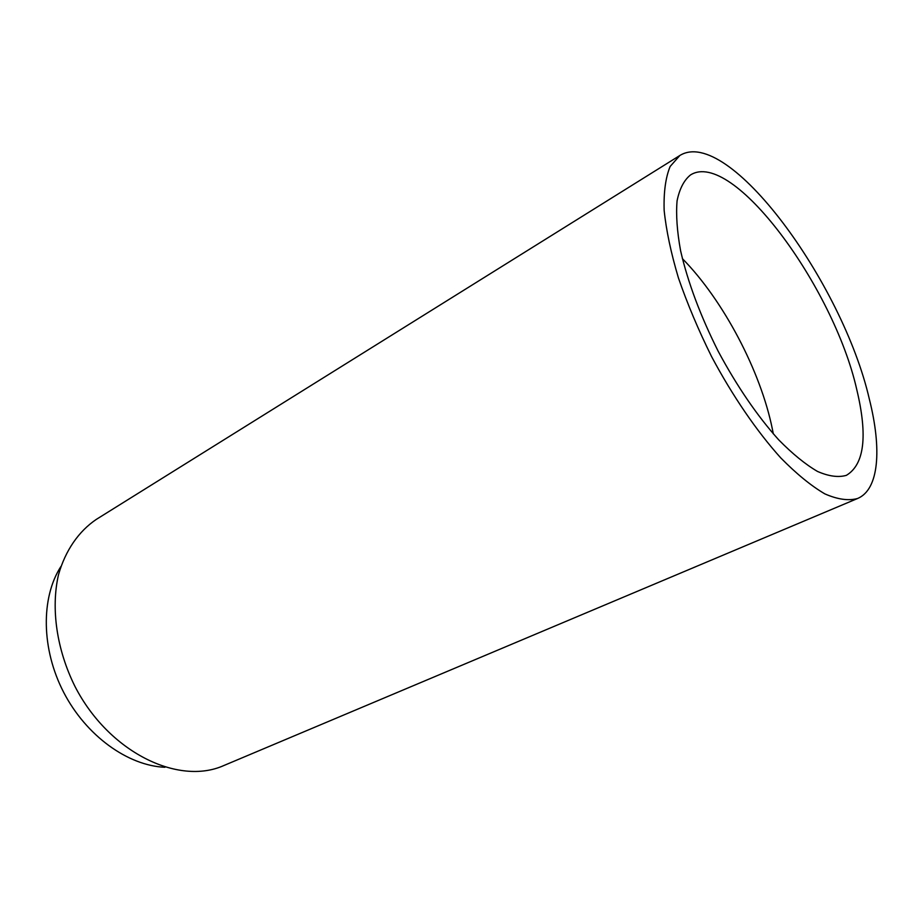 <?xml version="1.0" encoding="UTF-8"?>
<svg xmlns="http://www.w3.org/2000/svg" width="923" height="923" viewBox="0 0 923 923"><rect width="100%" height="100%" fill="white"/><g stroke="black" fill="none" stroke-linecap="round" stroke-linejoin="round"><path stroke-width="1.38" d="M857.629 498.478L223.839 765.536C178.451 785.923 108.81 752.268 75.028 686.539C56.591 649.55 50.777 608.303 58.507 574.694C65.475 550.316 78.72 531.325 96.269 519.418L679.847 155.491C727.959 125.747 842.537 282.461 869.339 399.105C881.938 449.074 879.088 489.49 857.629 498.478C848.572 500.993 837.646 499.47 824.862 493.886C811.167 485.867 796.445 473.845 780.673 457.808C756.687 431.168 732.504 395.852 711.587 356.601C698.423 330.042 687.37 303.829 678.44 277.973C670.998 252.994 666.221 230.438 664.145 210.317C663.614 192.076 665.621 177.458 670.133 166.486L679.847 155.491M856.775 389.598C867.851 435.91 864.39 464.488 846.379 475.345C838.396 477.641 828.773 476.349 817.513 471.445C805.456 464.419 792.511 453.874 778.677 439.81C757.137 415.765 736.981 386.252 718.186 351.259C700.395 315.758 687.866 282.265 680.609 250.814C677.067 231.385 675.89 214.724 677.078 200.81C679.559 188.777 684.035 180.147 690.508 174.943C732.239 148.741 833.7 286.903 856.775 389.598M682.385 258.636C723.251 300.102 760.725 371.196 772.401 429.253L773.301 433.845M164.905 767.278C127.951 765.721 86.231 735.896 63.71 692.412C41.154 648.95 40.843 597.666 60.872 566.56"/></g></svg>
